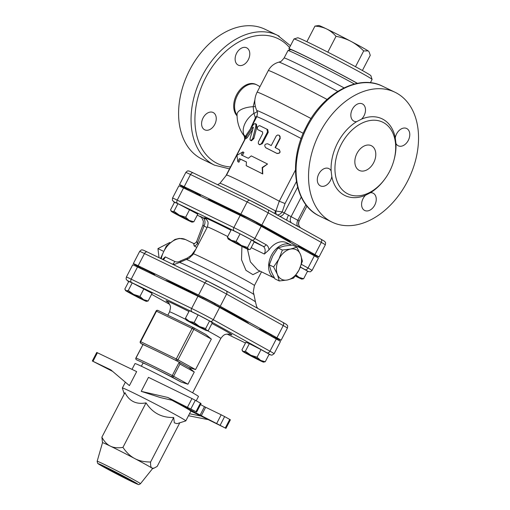 <?xml version="1.0" encoding="UTF-8"?>
<svg xmlns="http://www.w3.org/2000/svg" width="510" height="510" viewBox="0 0 510 510"><rect width="100%" height="100%" fill="white"/><g stroke="black" fill="none" stroke-linecap="round" stroke-linejoin="round"><path stroke-width="0.76" d="M394.013 159.942A42.611 29.586 115.9 0 0 395.951 143.482L395.275 137.859A42.611 29.586 115.9 0 0 361.558 119.13L356.662 121.654A42.611 29.586 115.9 0 0 331.13 170.901L331.806 176.524A42.611 29.586 115.9 0 0 365.523 195.253L370.419 192.729A42.611 29.586 115.9 0 0 384.578 179.405M346.985 193.43A39.863 27.68 115.9 0 0 347.941 193.927A39.863 27.68 115.9 0 0 382.156 182.395A39.863 27.68 115.9 0 0 395.008 139.976A39.863 27.68 115.9 0 0 382.678 122.17A39.863 27.68 115.9 0 0 340.744 145.312A39.863 27.68 115.9 0 0 346.985 193.43M237.061 115.196A18.558 12.884 -64.1 0 1 237.45 95.287A18.558 12.884 -64.1 0 1 243.174 87.937A18.558 12.884 -64.1 0 1 256.81 84.851L255.924 84.418A18.558 12.884 115.9 0 0 236.557 94.854A18.558 12.884 115.9 0 0 237.08 115.866M204.497 129.699A9.62 6.681 -64.1 0 1 202.993 118.084A9.62 6.681 -64.1 0 1 213.11 112.5A9.62 6.681 -64.1 0 1 214.94 124.07A9.62 6.681 -64.1 0 1 204.727 129.82A9.62 6.681 -64.1 0 1 204.497 129.699M236.608 53.225A9.62 6.681 -64.1 0 1 246.649 47.812A9.62 6.681 -64.1 0 1 248.472 59.377A9.62 6.681 -64.1 0 1 238.259 65.127A9.62 6.681 -64.1 0 1 236.608 53.225M279.244 36.21A72.159 50.107 115.9 0 0 277.516 35.317L265.06 29.28A72.159 50.107 115.9 0 0 188.496 72.363A72.159 50.107 115.9 0 0 202.119 159.152L214.583 165.189L229.494 168.874M330.346 221.232A72.159 50.107 -64.1 0 1 319.069 134.085A72.159 50.107 -64.1 0 1 395.008 92.253A72.159 50.107 -64.1 0 1 408.631 179.042A72.159 50.107 -64.1 0 1 332.074 222.13A72.159 50.107 -64.1 0 1 330.346 221.232M253.113 125.007L246.228 135.016L245.01 137.687L245.845 137.311L252.922 127.137L253.362 127.328L250.027 138.771L250.072 139.912L250.633 140.333L251.742 139.912L252.718 138.567L255.867 126.123L255.88 124.491L255.274 123.637L254.292 123.847L253.113 125.007M278.862 149.456C280.774 152.082 280.098 153.382 276.841 153.357L265.665 147.69C264.021 145.229 264.696 143.928 267.686 143.788L271.231 145.567L276.286 135.87L277.644 135.003L279.148 135.258L280.054 136.323L280.098 137.802L275.088 147.524L279.384 149.806M279.206 135.297L280.251 138.325L275.4 147.683M279.034 149.583C280.863 152.171 280.188 153.472 277.013 153.484A41.233 1.154 -152.6 0 0 266.195 148.002L265.984 147.881M276.917 214.965C279.11 214.837 280.876 213.83 282.208 211.93L285.039 203.541L279.27 201.195A41.233 1.154 -152.6 0 0 226.548 175.032A41.233 1.154 -152.6 0 0 226.548 175.038L219.899 183.326A43.318 1.211 -152.6 0 1 275.489 210.923A4.125 1.785 -61.8 0 0 274.992 213.645M255.363 123.675L256.479 124.268L256.791 127.309L253.872 138.573L251.411 140.805L250.384 140.25M252.597 129.769L247.286 137.56L246.26 138.586L245.061 137.955M262.631 132.001A41.233 1.154 -152.6 0 0 258.653 130.101L258.576 130.056M262.471 131.867L262.707 133.505L258.353 141.939L258.366 143.75L259.698 144.783L262.357 143.641L268.241 132.294L267.744 129.604L259.698 125.664C257.512 126.257 256.842 127.557 257.671 129.565L262.433 131.848M267.54 164.029L262.554 167.707L262.746 173.967A41.233 1.154 -152.6 0 0 247.006 166.094L246.215 165.654L246.438 161.944L239.394 158.616L237.813 161.664L236.952 155.314L242.875 151.903L241.294 154.957L248.338 158.285L251.277 155.894L267.54 164.029L262.197 167.478L262.484 173.789L246.215 165.654M246.438 162.001A41.233 1.154 -152.6 0 0 240.459 159.184L238.878 162.237L237.813 161.664M242.875 151.903L243.939 152.477L242.39 155.461M258.952 144.355L260.406 144.413L261.668 143.246L267.546 131.899L266.928 129.145M358.995 170.251A13.744 9.543 -64.1 0 1 356.847 153.65A13.744 9.543 -64.1 0 1 371.318 145.688A13.744 9.543 -64.1 0 1 373.913 162.218A13.744 9.543 -64.1 0 1 359.327 170.423A13.744 9.543 -64.1 0 1 358.995 170.251M361.558 119.13A9.62 6.681 115.9 0 0 362.361 103.887A9.62 6.681 115.9 0 0 352.231 109.471A9.62 6.681 115.9 0 0 353.749 121.087A9.62 6.681 115.9 0 0 353.972 121.201A9.62 6.681 115.9 0 0 356.662 121.654M395.951 143.482A9.62 6.681 115.9 0 0 398.253 145.803A9.62 6.681 115.9 0 0 408.465 140.059A9.62 6.681 115.9 0 0 406.636 128.488A9.62 6.681 115.9 0 0 396.595 133.907A9.62 6.681 115.9 0 0 395.275 137.859M365.523 195.253A9.62 6.681 115.9 0 0 364.72 210.496A9.62 6.681 115.9 0 0 374.85 204.912A9.62 6.681 115.9 0 0 373.333 193.296A9.62 6.681 115.9 0 0 373.11 193.182A9.62 6.681 115.9 0 0 370.419 192.729M331.13 170.901A9.62 6.681 115.9 0 0 328.829 168.581A9.62 6.681 115.9 0 0 318.616 174.324A9.62 6.681 115.9 0 0 320.446 185.901A9.62 6.681 115.9 0 0 330.486 180.476A9.62 6.681 115.9 0 0 331.806 176.524M262.554 167.707L262.197 167.478M240.459 159.184L239.394 158.616M253.349 127.366L252.922 127.137L253.362 127.328M297.802 246.623L298.038 246.177L306.599 250.416L310.239 252.501L309.825 253.298M187.833 190.007L188.254 189.204L194.444 192.194L200.455 195.528L200.207 196.006M303.635 278.753L301.844 279.117A11.685 0.325 -152.6 0 0 299.058 277.402L303.635 278.753L307.581 271.135L300.377 267.138M295.252 276.025A11.685 0.325 -152.6 0 0 301.423 278.983A11.685 0.325 -152.6 0 0 301.844 279.117M296.049 274.922L299.058 277.402A11.685 0.325 -152.6 0 0 295.615 275.534M173.993 211.28L179.341 215.175A11.685 0.325 -152.6 0 0 171.781 211.51L173.993 211.28L177.939 203.668L174.471 202.279L170.525 209.891L171.781 211.51A11.685 0.325 -152.6 0 0 171.341 211.401A11.685 0.325 -152.6 0 0 174.139 213.091A11.685 0.325 -152.6 0 0 184.072 218.344A11.685 0.325 -152.6 0 0 191.639 222.009A11.685 0.325 -152.6 0 0 192.06 222.143A11.685 0.325 -152.6 0 0 189.274 220.428L193.851 221.78L192.06 222.143M179.341 215.175L185.659 217.222L189.274 220.428A11.685 0.325 -152.6 0 0 179.341 215.175M177.939 203.668L197.797 214.162L193.851 221.78M189.599 209.61L185.659 217.222M244.462 217.489L244.896 216.654L251.086 219.644L257.097 222.978L256.664 223.82M236.105 241.459L241.357 245.412A11.685 0.325 -152.6 0 0 231.253 240.267L236.105 241.459L240.051 233.848L251.513 239.904L247.567 247.516L248.453 249.358A11.685 0.325 -152.6 0 0 241.357 245.412L247.567 247.516M228.25 239.062L227.364 237.226L231.253 240.267A11.685 0.325 -152.6 0 0 227.983 238.852A11.685 0.325 -152.6 0 0 228.25 239.062A11.685 0.325 -152.6 0 0 235.352 243.009A11.685 0.325 -152.6 0 0 245.45 248.153A11.685 0.325 -152.6 0 0 248.708 249.594A11.685 0.325 -152.6 0 0 248.453 249.358L250.295 249.345L254.241 241.734L251.513 239.904M240.051 233.848L231.31 229.615L227.364 237.226M259.424 329.619L259.647 329.192L268.215 333.432L271.849 335.516L271.447 336.3M142.137 269.21L142.545 268.419L148.735 271.409L154.747 274.743L154.511 275.209M202.54 298.528L202.967 297.7L209.157 300.696L215.169 304.024L214.742 304.852M265.245 361.768L263.453 362.138A11.685 0.325 -152.6 0 0 260.667 360.417L265.245 361.768L269.191 354.157L260.999 349.605L257.053 357.217L260.667 360.417A11.685 0.325 -152.6 0 0 250.741 355.17L257.053 357.217M245.386 351.275L249.333 343.657L245.865 342.267L241.918 349.885L243.174 351.505L245.386 351.275L250.741 355.17A11.685 0.325 -152.6 0 0 243.174 351.505A11.685 0.325 -152.6 0 0 242.734 351.396A11.685 0.325 -152.6 0 0 245.54 353.086A11.685 0.325 -152.6 0 0 255.465 358.332A11.685 0.325 -152.6 0 0 263.032 361.998A11.685 0.325 -152.6 0 0 263.453 362.138M128.284 290.502L133.639 294.397A11.685 0.325 -152.6 0 0 126.072 290.732L128.284 290.502L132.23 282.884L128.762 281.494L124.816 289.113L126.072 290.732A11.685 0.325 -152.6 0 0 125.632 290.623A11.685 0.325 -152.6 0 0 128.437 292.313A11.685 0.325 -152.6 0 0 138.363 297.559A11.685 0.325 -152.6 0 0 145.93 301.225A11.685 0.325 -152.6 0 0 146.351 301.365A11.685 0.325 -152.6 0 0 143.565 299.644L148.142 300.996L146.351 301.365M133.639 294.397L139.95 296.444L143.565 299.644A11.685 0.325 -152.6 0 0 133.639 294.397M249.333 343.657L260.999 349.605M132.23 282.884L152.088 293.384L148.142 300.996M143.897 288.832L139.95 296.444M194.17 322.505L199.423 326.464A11.685 0.325 -152.6 0 0 189.325 321.319L194.17 322.505L198.116 314.893L209.584 320.956L205.638 328.567L206.524 330.41A11.685 0.325 -152.6 0 0 199.423 326.464L205.638 328.567M186.322 320.114L185.436 318.272L189.325 321.319A11.685 0.325 -152.6 0 0 186.054 319.904A11.685 0.325 -152.6 0 0 186.322 320.114A11.685 0.325 -152.6 0 0 193.417 324.054A11.685 0.325 -152.6 0 0 203.522 329.205A11.685 0.325 -152.6 0 0 206.773 330.646A11.685 0.325 -152.6 0 0 206.524 330.41L208.367 330.397L212.313 322.779L209.584 320.956M198.116 314.893L189.382 310.66L185.436 318.272M314.963 26.106L318.807 25.5A28.177 0.784 27.4 0 1 326.655 28.974C323.41 27.381 319.515 26.424 314.963 26.106L306.867 41.724M351.02 41.386C346.755 39.117 341.757 37.421 336.033 36.312C333.043 32.984 329.919 30.536 326.655 28.974A28.177 0.784 27.4 0 1 351.02 41.386A28.177 0.784 27.4 0 1 368.137 50.898L363.687 50.93C359.518 46.812 355.298 43.63 351.02 41.386M368.137 50.898A28.177 0.784 27.4 0 1 368.781 51.402L368.137 50.898M362.4 70.507L370.266 55.335L369.119 51.937M355.502 66.714L363.687 50.93M327.822 52.16L336.033 36.312M372.077 79.426L370.897 75.722A41.233 1.154 -152.6 0 0 360.991 69.723A41.233 1.154 -152.6 0 0 321.542 48.966A41.233 1.154 -152.6 0 0 297.712 37.785L294.009 38.958A43.981 1.23 27.4 0 1 319.432 50.885A43.981 1.23 27.4 0 1 361.507 73.026A43.981 1.23 27.4 0 1 372.077 79.426A43.981 1.23 27.4 0 1 372.077 79.464L370.375 82.741M357.433 83.334A43.981 1.23 -152.6 0 0 356.452 82.786A43.981 1.23 -152.6 0 0 313.86 60.39A43.981 1.23 -152.6 0 0 288.915 48.737L293.977 38.983A43.981 1.23 27.4 0 1 294.009 38.958M288.915 48.737A43.981 1.23 -152.6 0 0 290.273 49.827M357.3 83.359A41.922 1.173 -152.6 0 0 316.595 61.837A41.922 1.173 -152.6 0 0 290.776 49.668L287.997 50.547A43.981 1.23 27.4 0 1 312.7 62.112A43.981 1.23 27.4 0 1 354.418 84.016M153.975 468.186L152.535 468.645A28.177 0.784 -152.6 0 0 152.541 468.639A28.177 0.784 -152.6 0 0 151.891 468.078A28.177 0.784 -152.6 0 0 145.777 464.508A28.177 0.784 -152.6 0 0 134.774 458.573A28.177 0.784 -152.6 0 0 110.409 446.154A28.177 0.784 -152.6 0 0 102.51 442.706L101.879 437.185C104.301 441.615 107.145 444.605 110.409 446.154C113.647 447.761 117.829 448.175 122.948 447.391C126.544 452.612 130.483 456.342 134.774 458.573C139.026 460.855 144.304 462.003 150.603 462.009C150.431 465.407 150.858 467.428 151.891 468.078L153.975 468.186L157.182 466.414L179.794 422.796M184.18 406.068L183.874 406.661L225.962 428.362L190.867 411.085A35.738 1.001 -152.6 0 0 171.813 400.203M201.246 415.822L205.67 407.28L204.484 406.674L200.06 415.216M200.532 404.589L204.484 406.674M167.822 397.475L173.317 400.554L160.369 397.57L141.225 391.348L167.822 397.475L195.993 411.672L179.985 404.054L183.874 406.661M220.205 425.13L224.629 416.587L221.181 414.796L216.756 423.338M224.629 416.587L229.73 419.418L225.305 427.96M196.65 412.074L201.074 403.537L200.417 403.136L195.993 411.672M190.893 408.841L195.317 400.299L200.417 403.136M225.962 428.362L230.392 419.826L229.73 419.418M141.225 391.348L148.486 377.343L191.964 398.559L187.54 407.101M195.317 400.299L191.964 398.559M205.67 407.28L221.181 414.796M112.633 371.395L92.323 360.991L110.797 369.839L129.406 385.617L136.667 371.611L96.747 352.448L92.323 360.991M188.483 415.726L207.487 419.513M124.261 394.013L122.355 388.021A35.738 1.001 27.4 0 1 122.355 387.989A35.738 1.001 27.4 0 1 154.543 403.55A35.738 1.001 27.4 0 1 185.812 420.884A35.738 1.001 27.4 0 1 185.787 420.897L177.053 423.663L174.331 422.841L173.68 417.486C161.759 417.824 152.547 412.953 146.032 402.868L122.948 447.391M146.032 402.868C136.304 404.679 129.279 401.274 124.963 392.662L101.879 437.185M173.68 417.486L150.603 462.009M185.812 420.884L190.867 411.085M189.49 413.75L201.316 416.109M132.007 369.367L135.003 363.592A35.738 1.001 27.4 0 1 167.191 379.153A35.738 1.001 27.4 0 1 198.46 396.487L196.222 400.803M132.689 264.856A17.263 0.484 27.4 0 1 137.528 266.979L131.204 279.174A2.748 1.906 115.9 0 0 131.612 282.54L192.034 311.82A2.748 1.906 -64.1 0 1 191.626 308.454L131.204 279.174A17.263 0.484 -152.6 0 0 126.365 277.058L132.689 264.856M192.034 311.82A14.516 0.408 27.4 0 1 210.248 321.274L266.928 352.767A14.516 0.408 27.4 0 1 269.07 354.393L271.9 355.202L274.119 353.717L280.443 341.522A17.263 0.484 27.4 0 0 276.292 338.991L219.612 307.498A17.263 0.484 27.4 0 0 197.95 296.259L137.528 266.979M211.344 339.086L195.54 369.578L176.281 358.944A1.377 0.956 115.9 0 0 176.479 360.627A1.377 0.988 -60.9 0 0 178.003 359.837L193.813 329.339L211.344 339.086L205.881 334.541L193.59 327.707A1.377 0.988 -60.9 0 0 193.551 327.688A1.377 0.956 115.9 0 0 193.519 327.675A1.377 0.956 115.9 0 0 192.085 328.446L193.813 329.339A1.377 0.988 -60.9 0 0 193.59 327.707A1.377 1.377 0 0 0 193.519 327.675L157.915 310.418A1.377 0.956 -64.1 0 1 157.953 310.437L193.488 327.656M195.54 369.578L188.808 367.474L178.838 361.934M178.882 361.96L188.668 367.398L194.272 372.019L187.954 384.215L181.082 382.035A28.866 0.803 -152.6 0 0 151.094 366.639A28.866 0.803 -152.6 0 0 143.004 363.094L141.372 366.231M187.954 384.215L173.623 376.259L179.947 364.057L179.195 362.221L172.284 375.551A1.377 0.523 116.7 0 0 172.099 377.043A1.377 0.988 -60.9 0 0 173.623 376.259L172.284 375.551A75.595 2.11 -152.6 0 0 136.023 357.982L135.909 357.937A1.377 1.377 0 0 0 136.463 359.773A1.377 0.988 -60.9 0 0 136.495 359.792A1.377 1.249 -66.1 0 1 136.023 357.982L142.934 344.652L135.909 357.937M167.975 356.503L178.793 361.909A75.595 2.11 27.4 0 0 167.975 356.503A75.595 2.11 -152.6 0 0 149.385 347.495A75.595 2.11 27.4 0 0 143.189 344.652L140.881 343.37A1.377 0.956 -64.1 0 1 140.677 341.687L140.288 341.522A1.377 1.377 0 0 0 140.843 343.351A1.377 0.988 -60.9 0 0 140.881 343.37L149.385 347.495M142.934 344.652L140.843 343.351M310.023 252.915L314.307 254.987A16.741 0.465 -152.6 0 0 318.999 257.04A16.741 0.465 -152.6 0 0 314.976 254.592L261.84 225.069A16.741 0.465 -152.6 0 0 240.828 214.162L184.186 186.711A16.741 0.465 -152.6 0 0 179.488 184.658A16.741 0.465 -152.6 0 0 183.511 187.106L188.037 189.624M207.914 199.741L208.042 199.493A46.41 1.294 27.4 0 1 244.692 217.043M256.893 223.374A46.41 1.294 27.4 0 1 290.451 242.212L290.317 242.46M139.644 251.443C140.9 250.123 141.64 249.626 141.869 249.957C143.17 250.314 140.645 248.855 147.352 252.01A2.748 1.906 -64.1 0 0 144.483 253.559L138.159 265.755A17.263 0.484 -152.6 0 0 133.32 263.638L139.644 251.443A17.263 0.484 27.4 0 1 144.483 253.559L204.905 282.84A17.263 0.484 27.4 0 1 226.567 294.085L220.243 306.28L276.93 337.773A17.263 0.484 -152.6 0 1 281.074 340.297A17.263 0.484 -152.6 0 1 276.235 338.181L271.626 335.95M220.243 306.28A17.263 0.484 -152.6 0 0 198.581 295.035L138.159 265.755M133.32 263.638A17.263 0.484 -152.6 0 0 137.47 266.163L142.315 268.859M165.814 280.685L165.877 280.551A46.537 1.3 27.4 0 1 202.712 298.191M214.908 304.527A46.537 1.3 27.4 0 1 248.517 323.385L248.446 323.519M169.875 242.46L157.947 248.606L159.037 257.677M163.047 251.079L157.947 248.606M296.782 247.159L300.556 254.63A16.492 11.456 115.9 0 0 290.534 249.065A16.492 11.456 115.9 0 0 278.951 258.959L282.381 250.04L290.534 249.065L296.782 247.159L292.459 245.061L284.306 246.043L278.058 247.949L272.722 255.937L269.299 264.849L271.161 271.397L274.935 278.868L279.257 280.965L277.395 274.418L273.621 266.947L278.951 258.959A16.492 11.456 115.9 0 0 277.395 274.418A16.492 11.456 115.9 0 0 287.41 279.984L279.257 280.965M269.299 264.849L273.621 266.947M293.658 278.077L287.41 279.984A16.492 11.456 115.9 0 0 298.994 270.09L293.658 278.077M302.417 261.177L298.994 270.09A16.492 11.456 115.9 0 0 300.556 254.63L302.417 261.177M278.058 247.949L282.381 250.04M291.452 245.131A18.558 12.884 115.9 0 0 290.834 244.806A18.558 12.884 115.9 0 0 270.612 257.059A18.558 12.884 115.9 0 0 268.815 263.479A18.558 12.884 115.9 0 0 274.507 278.135L257.728 270L250.365 261.847L247.465 249.103M290.834 244.806L286.384 242.652A18.558 12.884 -64.1 0 0 268.974 249.894L264.384 254.037A6.872 4.775 -64.1 0 0 263.052 246.292L254.12 241.963M200.691 216.897L200.685 216.897C201.195 216.616 202.094 218.101 203.369 221.34L202.999 224.802L203.994 226.089L207.066 227.556M206.352 219.281L202.61 217.489A6.872 5.183 -64.4 0 1 203.994 226.089L197.376 243.531L196.739 241.306C195.897 242.817 194.833 243.557 193.551 243.525L194.418 243.863M172.533 198.078L172.393 200.296L174.445 202.323A13.993 0.389 27.4 0 1 177.633 203.496L234.281 230.947A2.748 1.906 -64.1 0 1 233.873 227.581L177.231 200.13A16.741 0.465 -152.6 0 0 172.533 198.078L178.857 185.876A16.741 0.465 27.4 0 1 183.549 187.935L240.197 215.386A16.741 0.465 27.4 0 1 261.209 226.287L314.345 255.81A16.741 0.465 27.4 0 1 318.367 258.264L312.043 270.459A16.741 0.465 -152.6 0 0 308.021 268.011A2.748 1.976 119.1 0 1 304.98 269.586A13.993 0.389 27.4 0 1 307.473 271.339L310.303 271.856L312.043 270.459M241.925 246.406L241.51 259.724L245.973 270.345L252.954 274.66L259.979 271.09M162.569 259.386L165.285 256.881A4.125 2.862 115.9 0 1 163.206 259.698M193.653 243.531L194.125 245.922A4.125 3.111 119.5 0 0 197.376 243.531L198.466 244.15M194.125 245.922L196.611 247.299M195.846 249.205L191.518 255.102A4.125 2.091 -148 0 0 192.716 255.057M191.518 255.102L187.546 257.939A4.125 1.804 -106.2 0 1 187.246 259.227M187.546 257.939L180.489 260.91A4.125 1.721 -129 0 1 180.719 261.687M180.489 260.91C178.545 262.14 176.613 262.312 174.694 261.439A4.125 2.862 -64.1 0 1 172.616 264.256M299.14 220.983A5.495 5.438 -51.8 0 0 300.581 227.791C298.611 226.159 298.146 223.903 299.179 221.034L284.28 212.931A5.495 3.819 -64.1 0 1 279.767 216.297M255.88 118.448A5.495 1.83 32.3 0 1 255.217 118.275L250.62 128.367M257.078 116.038A5.495 3.704 -19.6 0 1 255.23 117.275L255.217 118.275M257.142 111.403A5.495 3.691 -4.4 0 1 253.903 113.316L255.23 117.275M255.357 106.52A5.495 2.276 5.3 0 1 253.151 106.686L253.903 113.316A18.558 12.546 -42.7 0 0 244.029 135.182L243.71 135.348C244.717 136.342 244.972 139.938 244.054 140.779L244.258 140.683A5.495 5.349 100.7 0 0 244.029 135.182L245.533 136.291M254.873 99.858L253.151 106.686A18.558 7.892 -0 0 0 237.054 114.52L237.061 114.399M279.27 201.195L275.872 211.038L275.489 210.923M297.61 187.215L284.28 212.931L282.208 211.93L275.872 211.038A4.125 1.995 -83.2 0 0 276.439 214.449M305.904 204.714L297.738 220.46A5.495 3.952 -60.9 0 0 297.961 226.478L300.581 227.791A5.495 5.438 -51.8 0 0 301.098 228.148M286.92 220.269A5.495 0.988 117.7 0 1 288.564 215.112M301.244 197.096L291.057 216.75A5.495 3.952 119.1 0 0 291.28 222.768L267.718 209.604A2.748 1.976 -60.9 0 0 267.648 209.565A13.993 0.389 -152.6 0 0 250.085 200.455A2.748 1.906 -64.1 0 0 250.021 200.417A2.748 1.906 -64.1 0 0 247.152 201.966A16.741 0.465 27.4 0 1 268.164 212.868A2.748 1.976 -60.9 0 0 267.718 209.604L250.021 200.417L193.373 172.966A2.748 1.906 115.9 0 0 190.504 174.516L247.152 201.966L240.828 214.162M344.027 87.86A43.981 1.23 -152.6 0 0 304.572 67.384A43.981 1.23 -152.6 0 0 284.121 57.993L287.971 50.573A43.981 1.23 27.4 0 1 287.997 50.547M230.494 166.942A69.411 48.201 -64.1 0 1 204.803 79.381A69.411 48.201 -64.1 0 1 289.514 47.589M290.477 45.734L277.516 35.317A72.159 50.107 115.9 0 0 200.959 78.4A72.159 50.107 115.9 0 0 214.583 165.189M319.611 216.093A72.159 50.107 -64.1 0 1 317.883 215.194A72.159 50.107 -64.1 0 1 306.606 128.042A72.159 50.107 -64.1 0 1 382.551 86.216C358.218 73.548 322.205 93.674 305.873 127.64C287.876 161.931 293.875 204.574 319.611 216.093L332.074 222.13M295.437 170.072L279.301 201.208M251.054 127.761L256.747 116.771A41.233 1.154 27.4 0 1 301.174 138.529M262.357 143.641L261.668 143.246M268.241 132.294L267.546 131.899M253.872 138.573L252.883 138.038M256.791 127.309L255.727 126.735M247.286 137.56L246.107 136.935M267.673 129.565L267.074 129.228M132.523 480.981A22.363 0.625 27.4 0 1 122.566 476.99A22.363 0.625 27.4 0 1 99.036 463.921A22.363 0.625 27.4 0 1 132.523 480.981M134.595 480.146A24.384 0.682 -152.6 0 0 110.931 467.702A24.384 0.682 -152.6 0 0 97.155 461.276L97.601 463.246C97.888 463.494 96.677 463.348 111.754 471.374L138.121 484.404C138.408 484.812 139.185 484.583 140.454 483.722A24.384 0.682 -152.6 0 0 134.595 480.146M135.226 483.091L130.566 479.974L100.158 464.553L105.519 467.957L135.226 483.091A1.377 0.956 -64.1 0 1 134.889 482.689M92.998 361.284L97.423 352.742M100.521 464.674A1.377 1.332 123.8 0 1 100.158 464.553M115.056 471.775A1.377 0.376 117.9 0 1 115.05 471.769A1.377 0.376 117.9 0 1 115.037 471.769L112.716 470.583A1.377 0.956 -64.1 0 1 112.678 470.564M112.748 470.596A1.377 0.956 -64.1 0 1 112.716 470.583L100.355 464.597M103.849 467.026A1.377 1.332 -56.2 0 0 105.194 466.937M106.176 467.415A1.377 0.376 117.9 0 1 105.519 467.957M115.05 471.769L130.56 479.974A1.377 0.376 -62.1 0 0 130.56 479.974A1.377 0.376 -62.1 0 0 130.566 479.974L132.109 480.828A1.377 1.332 123.8 0 1 132.058 480.79M132.237 480.904A1.377 1.332 123.8 0 1 132.109 480.828L135.8 483.295A1.377 1.332 -56.2 0 0 135.934 483.372M121.029 476.155A1.377 0.376 -62.1 0 0 121.852 475.365M123.069 476.008A1.377 0.956 115.9 0 0 123.407 477.366M126.365 277.058L126.091 278.772L126.442 279.735L128.724 281.577A14.516 0.408 27.4 0 1 131.612 282.54M210.248 321.274A2.748 1.976 -60.9 0 0 213.288 319.7A17.263 0.484 -152.6 0 0 191.626 308.454L197.95 296.259M169.543 304.285L151.604 294.321L169.549 304.291M266.928 352.767A2.748 1.976 -60.9 0 0 269.969 351.192L213.288 319.7L219.612 307.498M274.119 353.717A17.263 0.484 -152.6 0 0 269.969 351.192L276.292 338.991M245.488 343L227.046 334.069L245.482 343.007M229.806 334.203A37.109 1.039 -152.6 0 0 211.956 323.474M188.936 311.514A37.109 1.039 -152.6 0 0 167.822 302.073M167.541 301.844C168.415 302.513 169.951 304.47 170.117 305.668C170.773 306.191 170.589 308.25 169.556 311.865A28.866 0.803 27.4 0 1 185.774 319.426M207.302 330.62A28.866 0.803 27.4 0 1 220.811 338.43C224.381 333.597 225.567 334.643 226.995 334.075L230.157 334.299M136.374 359.716A1.377 0.988 -60.9 0 0 136.463 359.773L136.495 359.792A74.224 2.072 27.4 0 1 151.094 366.639A74.224 2.072 27.4 0 1 172.099 377.043L181.082 382.035M179.947 364.057L194.272 372.019M156.098 311.023L156.481 311.189A1.377 0.956 -64.1 0 1 157.915 310.418A1.377 1.377 0 0 0 156.098 311.023L140.288 341.522M176.281 358.944L140.677 341.687L156.481 311.189L192.085 328.446L176.281 358.944M205.74 334.464L193.621 327.726M197.319 215.08L200.972 217.107L197.325 215.08M202.61 217.489C199.525 216.03 198.945 215.877 200.863 217.024M230.979 230.259A41.233 1.154 -152.6 0 0 206.046 218.975M234.281 230.947A13.993 0.389 27.4 0 1 251.838 240.063L263.052 246.292A2.748 1.976 -60.9 0 0 266.099 244.717L254.885 238.489A16.741 0.465 -152.6 0 0 233.873 227.581L240.197 215.386M207.704 281.265L147.416 252.048A2.748 1.906 -64.1 0 0 147.352 252.01L207.774 281.291A2.748 1.906 -64.1 0 1 207.838 281.329A14.516 0.408 -152.6 0 1 226.051 290.783A2.748 1.976 -60.9 0 1 226.121 290.815L207.774 281.291A2.748 1.906 -64.1 0 0 204.905 282.84L198.581 295.035M276.93 337.773L283.248 325.571A17.263 0.484 27.4 0 1 287.398 328.102C287.761 326.406 287.736 325.514 287.321 325.425C286.263 324.322 287.952 325.265 282.808 322.307L226.121 290.815A2.748 1.976 -60.9 0 1 226.567 294.085L283.248 325.571A2.748 1.976 -60.9 0 0 282.808 322.307A2.748 1.976 -60.9 0 0 282.731 322.269L226.191 290.859M183.549 187.935L177.231 200.13A2.748 1.906 115.9 0 0 177.633 203.496M251.838 240.063A2.748 1.976 -60.9 0 0 254.885 238.489L261.209 226.287M268.974 249.894A9.62 6.681 115.9 0 0 266.099 244.717M300.409 267.049L304.98 269.586M314.345 255.81L308.021 268.011L301.435 264.352M251.181 247.643L264.384 254.037M174.694 261.439L165.285 256.881M261.522 271.836L254.42 285.536A34.361 0.963 -152.6 0 0 224.355 268.872A34.361 0.963 -152.6 0 0 193.405 253.91L188.891 258.5L186.207 259.526A38.186 1.065 27.4 0 1 220.569 276.171A38.186 1.065 27.4 0 1 253.98 294.652L255.472 301.939A42.846 1.198 -152.6 0 0 217.974 281.176A42.846 1.198 -152.6 0 0 179.399 262.51L174.815 264.269L172.826 264.358M205.791 218.764L207.003 220.11C207.187 221.263 209.03 220.932 207.353 226.995A34.361 0.963 27.4 0 1 227.721 236.538M161.268 258.755A20.617 14.318 -64.1 0 1 163.264 252.565A20.617 14.318 -64.1 0 1 185.481 239.534L193.743 243.538M261.84 225.069L268.164 212.868L321.3 242.39A2.748 1.976 -60.9 0 0 320.854 239.126A2.748 1.976 -60.9 0 0 320.784 239.088L301.448 228.346M249.951 200.392L193.443 173.005A2.748 1.906 115.9 0 0 193.373 172.966C186.953 169.945 189.325 171.315 188.056 170.977C187.846 170.633 187.1 171.13 185.812 172.463A16.741 0.465 27.4 0 1 190.504 174.516L184.186 186.711M286.983 220.307L267.788 209.642M284.121 57.993C281.807 60.805 280.564 62.016 280.379 61.614L278.894 62.156A46.735 1.307 27.4 0 1 337.728 91.354M327.082 99.431A52.23 1.46 -152.6 0 0 268.317 70.558L257.104 92.195C254.114 98.328 254.025 104.493 256.842 110.683A43.981 1.23 -152.6 0 1 303.233 133.314M311.043 118.53A52.23 1.46 -152.6 0 0 257.104 92.195M291.28 222.768L297.961 226.478M285.039 203.541L296.406 181.617M314.976 254.592L321.3 242.39A16.741 0.465 27.4 0 1 325.323 244.845C325.68 243.091 325.648 242.193 325.24 242.148C324.213 241.09 325.82 241.969 320.854 239.126L301.225 228.219M395.008 92.253L382.551 86.216M245.616 138.248L226.548 175.032M171.341 211.401L170.933 210.764M248.708 249.594L249.301 249.569M242.734 351.396L242.326 350.759M125.632 290.623L125.224 289.986M206.773 330.646L207.372 330.62M140.454 483.722L152.541 468.639M97.155 461.276L102.51 442.706M125.364 382.188L122.355 387.989M169.556 311.865L167.815 315.218M220.811 338.43L192.627 392.802M281.074 340.297L287.398 328.102M255.472 301.939L256.67 306.695L257.754 308.391M186.207 259.526L179.399 262.51M254.42 285.536L253.266 291.873L253.98 294.652M207.353 226.995L193.405 253.91M196.739 241.306L202.999 224.802M160.548 258.404L166.349 245.986L174.987 239.432L179.367 238.406L185.481 239.534M278.894 62.156C274.182 63.444 270.657 66.249 268.317 70.558M299.179 221.034L306.95 206.04M256.747 116.771C257.556 113.341 257.748 111.741 257.308 111.964L256.842 110.683M225.847 175.912L244.054 140.779M259.985 86.636L256.81 84.851M217.668 184.741L219.899 183.326M237.054 114.52C237.048 122.292 239.26 129.234 243.71 135.348M318.999 257.04L325.323 244.845M179.488 184.658L185.812 172.463"/></g></svg>
